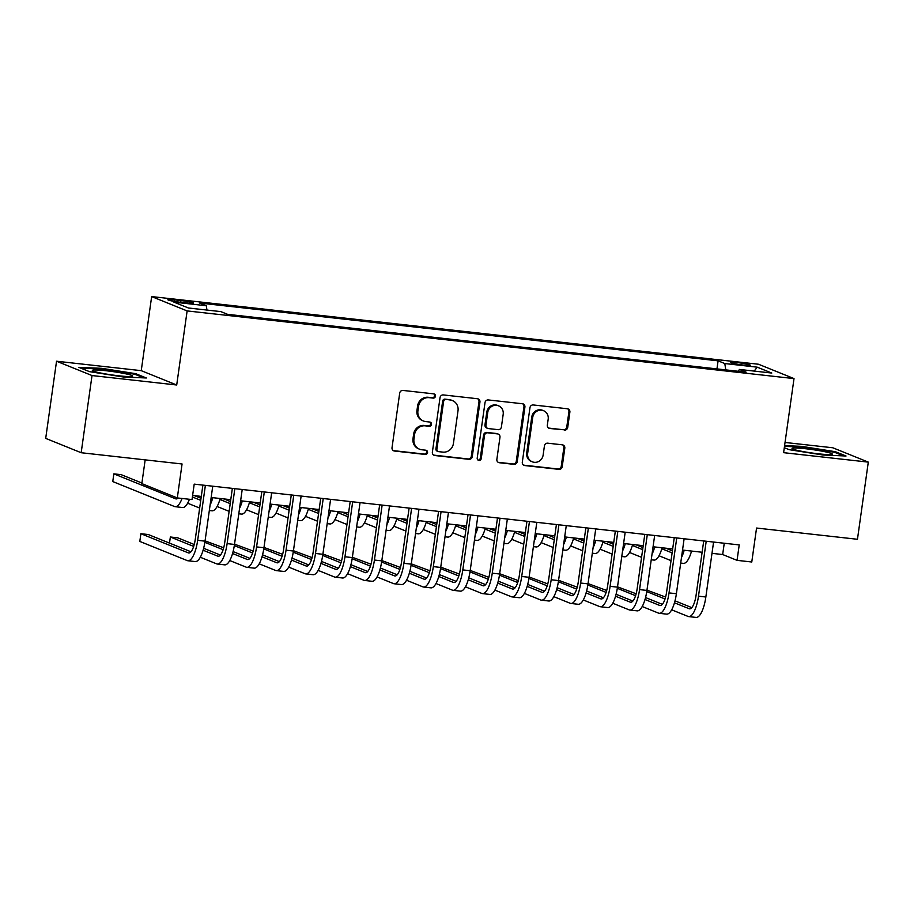 <?xml version="1.0" encoding="UTF-8"?>
<svg xmlns="http://www.w3.org/2000/svg" width="914" height="914" viewBox="0 0 914 914"><rect width="100%" height="100%" fill="white"/><g stroke="black" fill="none" stroke-linecap="round" stroke-linejoin="round"><path stroke-width="1.37" d="M435.464 396.208A2.148 2.034 112 0 0 433.739 393.854L403.017 390.438A3.073 2.902 112 0 0 399.692 393.134L392.026 447.677A3.073 2.902 112 0 0 394.494 451.036L425.227 454.452A2.148 2.034 112 0 0 426.324 450.339A2.148 2.034 112 0 0 425.821 450.214L421.845 449.768A9.825 9.277 112 0 1 413.951 439.04L414.59 434.504A9.825 9.277 112 0 1 425.204 425.833L429.18 426.278A2.148 2.034 112 0 0 430.288 422.165A2.148 2.034 112 0 0 429.774 422.039L425.798 421.594A9.825 9.277 112 0 1 417.915 410.866L418.555 406.319A9.825 9.277 112 0 1 429.169 397.659L433.145 398.104A2.148 2.034 112 0 0 435.464 396.208M423.479 421.011L422.519 420.623A9.825 9.277 112 0 1 416.955 410.477L417.595 405.93A9.825 9.277 112 0 1 428.209 397.27L432.185 397.716A2.148 2.034 112 0 0 433.739 393.854M393.317 450.613A3.073 2.902 112 0 0 393.534 450.648L424.267 454.064A2.148 2.034 112 0 0 425.821 450.214M419.526 449.185L418.566 448.797A9.825 9.277 112 0 1 412.991 438.651L413.631 434.116A9.825 9.277 112 0 1 424.245 425.444L428.22 425.89A2.148 2.034 112 0 0 429.774 422.039M737.37 362.595A10.008 0.845 8 0 0 730.526 362.447A10.008 0.845 8 0 0 743.505 365.074A10.008 0.845 8 0 0 750.348 365.223A10.008 0.845 8 0 0 737.37 362.595M564.406 430.128A3.073 2.902 112 0 0 567.72 427.421L569.879 412.111A3.073 2.902 112 0 0 567.411 408.764L533.285 404.959A3.073 2.902 112 0 0 529.971 407.667L522.305 462.21A3.073 2.902 112 0 0 524.773 465.557L558.888 469.362A3.073 2.902 112 0 0 562.213 466.654L564.806 448.168A3.073 2.902 112 0 0 562.339 444.821L547.737 443.187A3.073 2.902 112 0 0 544.424 445.895L543.133 455.069A8.215 7.758 112 0 1 532.325 461.821A8.215 7.758 112 0 1 527.664 453.344L532.713 417.435A8.215 7.758 112 0 1 543.522 410.683A8.215 7.758 112 0 1 548.183 419.16L547.337 425.147A3.073 2.902 112 0 0 549.805 428.495L563.447 429.74A3.073 2.902 112 0 0 566.771 427.032L568.919 411.734A3.073 2.902 112 0 0 567.64 408.798M92.017 375.551L176.71 385L141.247 370.661L56.542 361.224L92.017 375.551L81.175 452.727L182.069 463.981L177.305 497.936L192.031 499.57L194.202 484.134L739.22 544.915L737.05 560.351L751.776 561.996L756.552 528.041L857.458 539.283L868.3 462.118L832.825 447.78L785.035 442.456M176.71 385L187.13 310.92L794.015 378.59L783.606 452.67L868.3 462.118M479.941 402.091A3.073 2.902 112 0 0 477.474 398.733L443.359 394.928A3.073 2.902 112 0 0 440.034 397.636L432.368 452.179A3.073 2.902 112 0 0 434.836 455.526L468.962 459.331A3.073 2.902 112 0 0 472.275 456.623L479.941 402.091L478.982 401.703A3.073 2.902 112 0 0 477.702 398.767M488.316 399.944L522.442 403.748A3.073 2.902 112 0 1 524.91 407.107L517.244 461.639A3.073 2.902 112 0 1 513.931 464.346L499.318 462.724A3.073 2.902 112 0 1 496.862 459.365L499.969 437.246A3.073 2.902 112 0 0 497.502 433.899L487.813 432.813A3.073 2.902 112 0 0 484.5 435.521L481.255 458.554A2.148 2.034 112 0 1 478.433 460.313A2.148 2.034 112 0 1 477.211 458.097L485.003 402.651A3.073 2.902 112 0 1 488.316 399.944M81.175 452.727L45.7 438.389L56.542 361.224M180.424 302.26L186.902 302.98A9.7 0.823 8 0 0 193.528 303.128A9.7 0.823 8 0 0 180.961 300.58L174.471 299.861A9.7 0.823 8 0 0 167.845 299.712A9.7 0.823 8 0 0 180.424 302.26M187.13 310.92L151.655 296.582L758.54 364.252L794.015 378.59M716.953 368.902L718.096 360.836L199.583 303.025L206.301 305.733L206.952 310.075M718.096 360.836L724.802 363.555L757.203 367.165L771.782 373.049L739.369 369.439L746.087 372.147L227.575 314.336L220.868 311.617L188.467 308.007L173.888 302.123L206.301 305.733M145.166 459.856L141.83 483.597L177.305 497.936M141.247 370.661L151.655 296.582M711.983 553.347L722.666 554.535L737.05 560.351M192.614 495.434L201.297 496.405M211.157 497.502L230.762 499.684M240.622 500.781L260.216 502.974M270.076 504.071L289.681 506.253M299.541 507.35L319.146 509.544M329.006 510.64L348.6 512.823M358.459 513.931L378.065 516.113M387.924 517.21L407.518 519.392M417.378 520.5L436.983 522.682M446.843 523.779L466.448 525.961M476.308 527.07L495.902 529.252M505.762 530.349L525.367 532.542M535.227 533.639L554.821 535.821M564.681 536.918L584.286 539.111M594.146 540.208L613.751 542.39M623.611 543.487L643.205 545.681M653.064 546.778L672.67 548.96M682.529 550.057L702.123 552.25M724.254 543.247L722.666 554.535M739.369 369.439L738.421 371.29M725.762 369.884L724.802 363.555M757.203 367.165L754.187 371.095M123.264 376.979L146.354 377.985L135.672 373.666L101.9 368.342L78.81 367.337L89.492 371.644L123.264 376.979M784.303 447.7L789.182 449.665L822.943 455.001L846.033 456.006L835.35 451.687L801.589 446.363L784.589 445.621M101.797 369.085L101.9 368.342M135.546 374.534L135.672 373.666M835.236 452.556L835.35 451.687M801.475 447.095L801.589 446.363M433.647 455.103A3.073 2.902 112 0 0 433.876 455.138L468.002 458.942A3.073 2.902 112 0 0 471.316 456.235L478.982 401.703M445.941 399.532A2.148 2.034 112 0 0 443.621 401.417L436.892 449.3A2.148 2.034 112 0 0 438.617 451.642L442.81 452.11A9.825 9.277 112 0 0 453.424 443.45L458.017 410.717A9.825 9.277 112 0 0 450.134 399.989L444.981 399.144A2.148 2.034 112 0 0 442.662 401.04L443.621 401.417M438.103 451.516L437.143 451.128A2.148 2.034 112 0 1 435.932 448.911L442.662 401.04M452.453 400.583L451.493 400.195A9.825 9.277 112 0 0 449.174 399.612L450.134 399.989M444.981 399.144L449.174 399.612M498.141 462.301A3.073 2.902 112 0 0 498.358 462.335L512.971 463.958A3.073 2.902 112 0 0 516.284 461.25L523.951 406.719A3.073 2.902 112 0 0 522.671 403.782M498.221 434.081L497.262 433.693A3.073 2.902 112 0 0 496.542 433.51L486.854 432.425A3.073 2.902 112 0 0 483.54 435.133L480.296 458.165L481.255 458.554M477.976 460.062A2.148 2.034 112 0 0 480.296 458.165M503.191 414.293A8.215 7.758 112 0 0 498.53 405.816A8.215 7.758 112 0 0 487.722 412.568L485.94 425.227A3.073 2.902 112 0 0 488.407 428.575L498.096 429.66A3.073 2.902 112 0 0 501.409 426.952L503.191 414.293M498.53 405.816L497.57 405.428A8.215 7.758 112 0 0 486.762 412.18L487.722 412.568M487.688 428.392L486.728 428.003A3.073 2.902 112 0 1 484.98 424.839L486.762 412.18M548.617 428.072A3.073 2.902 112 0 0 548.846 428.106L563.447 429.74M543.522 410.683L542.562 410.295A8.215 7.758 112 0 0 531.754 417.047L532.713 417.435M532.325 461.821L531.365 461.433A8.215 7.758 112 0 1 526.704 452.956L531.754 417.047M523.585 465.135A3.073 2.902 112 0 0 523.813 465.169L557.928 468.973A3.073 2.902 112 0 0 561.253 466.266L563.847 447.78A3.073 2.902 112 0 0 562.567 444.855M178.047 498.016A15.641 4.993 96.4 0 1 176.071 498.93A15.641 4.993 96.4 0 1 175.637 498.816L113.85 473.852L112.765 481.564L174.551 506.539A23.467 7.495 -83.6 0 0 175.202 506.699A23.467 7.495 -83.6 0 0 182.046 498.461M141.91 483.038L121.208 474.674L113.85 473.852M175.202 506.699L182.572 507.521A23.467 7.495 -83.6 0 0 189.415 499.284M190.969 551.793L148.262 534.53L140.893 533.707L139.808 541.431L187.21 560.579A23.467 7.495 -83.6 0 0 187.873 560.75A23.467 7.495 -83.6 0 0 197.664 540.334L205.376 485.391M187.873 560.75L195.23 561.573A23.467 7.495 -83.6 0 0 205.022 541.157L212.745 486.214M202.885 485.106L195.265 539.363A15.641 4.993 96.4 0 1 188.73 552.981A15.641 4.993 96.4 0 1 188.295 552.867L140.893 533.707M106.264 370.764A20.337 1.714 8 0 0 92.543 370.73A20.337 1.714 8 0 0 118.729 375.791A20.337 1.714 8 0 0 132.381 376.328A20.337 1.714 8 0 0 106.264 370.764M80.866 368.159L102.14 369.096L134.861 374.26L143.818 377.882M792.484 448.191A20.337 1.714 8 0 0 792.221 448.751A20.337 1.714 8 0 0 811.438 452.921A20.337 1.714 8 0 0 831.877 454.407A20.337 1.714 8 0 0 832.06 454.349A20.337 1.714 8 0 0 815.871 450.111A20.337 1.714 8 0 0 792.484 448.191M784.486 446.352L801.829 447.117L834.551 452.281L843.508 455.892M201.034 498.301L194.419 495.639M200.749 500.346L192.397 496.976M187.644 503.203L199.663 508.058M209.329 510.503L212.025 510.812A23.467 7.495 -83.6 0 0 220.171 498.507M210.106 504.974A23.467 7.495 -83.6 0 0 212.802 497.684M230.488 501.592L223.884 498.918M230.202 503.625L219.897 499.467M217.098 506.493L229.117 511.349M238.794 513.794L241.49 514.091A23.467 7.495 -83.6 0 0 249.636 501.786M239.571 508.253A23.467 7.495 -83.6 0 0 242.267 500.963M259.953 504.871L253.338 502.209M259.667 506.916L249.362 502.746M246.563 509.772L258.582 514.628M268.248 517.073L270.944 517.381A23.467 7.495 -83.6 0 0 279.09 505.076M269.036 511.543A23.467 7.495 -83.6 0 0 271.732 504.254M289.418 508.161L282.803 505.488M289.132 510.195L278.827 506.036M276.028 513.062L288.047 517.918M297.713 520.363L300.409 520.66A23.467 7.495 -83.6 0 0 308.555 508.355M298.49 514.822A23.467 7.495 -83.6 0 0 301.186 507.544M200.303 557.254L216.675 563.869A23.467 7.495 -83.6 0 0 217.326 564.029A23.467 7.495 -83.6 0 0 227.118 543.624L234.841 488.67M217.326 564.029L224.695 564.852A23.467 7.495 -83.6 0 0 234.487 544.447L242.21 489.493M232.35 488.396L224.718 542.653A15.641 4.993 96.4 0 1 218.195 556.26A15.641 4.993 96.4 0 1 217.761 556.146L203.102 550.228M220.423 555.072L203.639 548.286M194.236 544.493L177.716 537.82L170.358 536.998L169.49 543.11M193.677 546.423L170.358 536.998M229.768 560.545L246.14 567.148A23.467 7.495 -83.6 0 0 246.791 567.32A23.467 7.495 -83.6 0 0 256.583 546.903L264.306 491.961M246.791 567.32L254.149 568.142A23.467 7.495 -83.6 0 0 263.94 547.726L271.664 492.783M261.804 491.675L254.183 545.944A15.641 4.993 96.4 0 1 247.66 559.551A15.641 4.993 96.4 0 1 247.226 559.437L232.567 553.518M249.888 558.363L233.093 551.576M223.702 547.783L205.067 540.871M223.13 549.702L204.85 542.31M259.233 563.824L275.594 570.439A23.467 7.495 -83.6 0 0 276.245 570.61A23.467 7.495 -83.6 0 0 286.036 550.194L293.76 495.239M276.245 570.61L283.614 571.421A23.467 7.495 -83.6 0 0 293.405 551.016L301.129 496.062M291.269 494.965L283.648 549.223A15.641 4.993 96.4 0 1 277.113 562.83A15.641 4.993 96.4 0 1 276.679 562.716L262.032 556.797M279.353 561.642L262.558 554.855M253.167 551.062L234.521 544.15M252.595 552.993L234.315 545.601M288.687 567.114L305.059 573.718A23.467 7.495 -83.6 0 0 305.71 573.889A23.467 7.495 -83.6 0 0 315.501 553.473L323.225 498.53M305.71 573.889L313.079 574.712A23.467 7.495 -83.6 0 0 322.871 554.295L330.582 499.352M320.734 498.244L313.102 552.513A15.641 4.993 96.4 0 1 306.578 566.12A15.641 4.993 96.4 0 1 306.144 566.006L291.486 560.088M308.806 564.932L292.023 558.146M282.62 554.352L263.986 547.44M282.049 556.272L263.769 548.891M318.872 511.44L312.268 508.778M318.586 513.485L308.281 509.315M305.482 516.341L317.501 521.197M327.178 523.642L329.874 523.951A23.467 7.495 -83.6 0 0 338.02 511.646M327.955 518.112A23.467 7.495 -83.6 0 0 330.651 510.823M318.152 570.393L334.513 577.008A23.467 7.495 -83.6 0 0 335.175 577.18A23.467 7.495 -83.6 0 0 344.966 556.763L352.678 501.809M335.175 577.18L342.533 577.991A23.467 7.495 -83.6 0 0 352.324 557.586L360.047 502.631M350.188 501.535L342.567 555.792A15.641 4.993 96.4 0 1 336.032 569.399A15.641 4.993 96.4 0 1 335.598 569.296L320.951 563.367M338.271 568.211L321.477 561.424M312.085 557.631L293.451 550.719M311.514 559.562L293.234 552.17M348.337 514.731L341.722 512.057M348.051 516.764L337.746 512.605M334.947 519.632L346.966 524.487M356.631 526.932L359.328 527.229A23.467 7.495 -83.6 0 0 367.474 514.936M357.408 521.391A23.467 7.495 -83.6 0 0 360.105 514.114M347.606 573.684L363.978 580.299A23.467 7.495 -83.6 0 0 364.629 580.459A23.467 7.495 -83.6 0 0 374.42 560.042L382.143 505.099M364.629 580.459L371.998 581.281A23.467 7.495 -83.6 0 0 381.789 560.865L389.513 505.922M379.653 504.814L372.021 559.082A15.641 4.993 96.4 0 1 365.497 572.69A15.641 4.993 96.4 0 1 365.063 572.575L350.405 566.657M367.725 571.501L350.942 564.715M341.539 560.922L322.905 554.01M340.979 562.841L322.688 555.461M377.79 518.021L371.187 515.347M377.505 520.055L367.2 515.896M364.4 522.911L376.419 527.766M386.096 530.211L388.793 530.52A23.467 7.495 -83.6 0 0 396.939 518.215M386.873 524.682A23.467 7.495 -83.6 0 0 389.57 517.393M377.071 576.963L393.443 583.578A23.467 7.495 -83.6 0 0 394.094 583.749A23.467 7.495 -83.6 0 0 403.885 563.332L411.608 508.378M394.094 583.749L401.452 584.572A23.467 7.495 -83.6 0 0 411.243 564.155L418.966 509.201M409.106 508.104L401.486 562.361A15.641 4.993 96.4 0 1 394.962 575.969A15.641 4.993 96.4 0 1 394.528 575.866L379.87 569.936M397.19 574.78L380.395 567.994M371.004 564.201L352.37 557.289M370.433 566.132L352.153 558.74M407.256 521.3L400.64 518.626M406.97 523.345L396.665 519.175M393.865 526.201L405.885 531.057M415.55 533.502L418.246 533.799A23.467 7.495 -83.6 0 0 426.392 521.506M416.338 527.961A23.467 7.495 -83.6 0 0 419.035 520.683M406.536 580.253L422.896 586.868A23.467 7.495 -83.6 0 0 423.548 587.028A23.467 7.495 -83.6 0 0 433.339 566.623L441.062 511.669M423.548 587.028L430.917 587.851A23.467 7.495 -83.6 0 0 440.708 567.434L448.431 512.491M438.571 511.394L430.951 565.652A15.641 4.993 96.4 0 1 424.416 579.259A15.641 4.993 96.4 0 1 423.982 579.145L409.335 573.227M426.655 578.071L409.86 571.284M400.469 567.491L381.824 560.579M399.898 569.411L381.618 562.03M436.721 524.59L430.106 521.917M436.435 526.624L426.13 522.465M423.331 529.48L435.35 534.347M445.015 536.781L447.711 537.089A23.467 7.495 -83.6 0 0 455.858 524.785M445.792 531.251A23.467 7.495 -83.6 0 0 448.488 523.962M466.174 527.869L459.571 525.196M465.889 529.914L455.583 525.744M452.784 532.771L464.803 537.626M474.48 540.071L477.177 540.368A23.467 7.495 -83.6 0 0 485.323 528.075M475.257 534.53A23.467 7.495 -83.6 0 0 477.953 527.252M495.639 531.16L489.024 528.486M495.354 533.193L485.048 529.035M482.249 536.061L494.268 540.917M503.934 543.362L506.63 543.659A23.467 7.495 -83.6 0 0 514.776 531.354M504.711 537.82A23.467 7.495 -83.6 0 0 507.407 530.531M525.093 534.439L518.489 531.765M524.807 536.484L514.502 532.314M511.703 539.34L523.722 544.196M533.399 546.641L536.095 546.938A23.467 7.495 -83.6 0 0 544.241 534.644M534.176 541.099A23.467 7.495 -83.6 0 0 536.872 533.822M554.558 537.729L547.943 535.056M554.272 539.763L543.967 535.604M541.168 542.63L553.187 547.486M562.853 549.931L565.549 550.228A23.467 7.495 -83.6 0 0 573.695 537.923M563.641 544.39A23.467 7.495 -83.6 0 0 566.337 537.101M584.023 541.008L577.408 538.335M583.738 543.053L573.432 538.883M570.633 545.909L582.652 550.765M592.318 553.21L595.014 553.507A23.467 7.495 -83.6 0 0 603.16 541.214M593.095 547.669A23.467 7.495 -83.6 0 0 595.791 540.391M613.477 544.298L606.873 541.625M613.191 546.332L602.886 542.173M600.087 549.2L612.106 554.055M621.783 556.5L624.479 556.797A23.467 7.495 -83.6 0 0 632.614 544.493M622.56 550.959A23.467 7.495 -83.6 0 0 625.256 543.67M642.942 547.577L636.327 544.904M642.656 549.622L632.351 545.452M629.552 552.479L641.571 557.334M651.236 559.779L653.933 560.088A23.467 7.495 -83.6 0 0 662.079 547.783M652.013 554.25A23.467 7.495 -83.6 0 0 654.71 546.96M672.396 550.868L665.792 548.194M672.11 552.901L661.805 548.743M659.005 555.769L671.025 560.625M680.702 563.07L683.398 563.367A23.467 7.495 -83.6 0 0 691.544 551.062M681.478 557.529A23.467 7.495 -83.6 0 0 684.175 550.239M435.989 583.532L452.361 590.147A23.467 7.495 -83.6 0 0 453.013 590.318A23.467 7.495 -83.6 0 0 462.804 569.902L470.527 514.948M453.013 590.318L460.382 591.141A23.467 7.495 -83.6 0 0 470.173 570.724L477.885 515.77M468.037 514.673L460.405 568.931A15.641 4.993 96.4 0 1 453.881 582.538A15.641 4.993 96.4 0 1 453.447 582.435L438.789 576.506M456.109 581.35L439.326 574.575M429.923 570.77L411.289 563.858M429.352 572.701L411.072 565.309M465.454 586.822L481.815 593.437A23.467 7.495 -83.6 0 0 482.478 593.597A23.467 7.495 -83.6 0 0 492.258 573.192L499.981 518.238M482.478 593.597L489.835 594.42A23.467 7.495 -83.6 0 0 499.627 574.003L507.35 519.061M497.49 517.964L489.87 572.221A15.641 4.993 96.4 0 1 483.335 585.828A15.641 4.993 96.4 0 1 482.9 585.714L468.254 579.796M485.574 584.64L468.779 577.854M459.388 574.061L440.754 567.148M458.817 575.98L440.537 568.599M494.908 590.101L511.28 596.716A23.467 7.495 -83.6 0 0 511.931 596.888A23.467 7.495 -83.6 0 0 521.723 576.471L529.446 521.517M511.931 596.888L519.301 597.71A23.467 7.495 -83.6 0 0 529.092 577.294L536.815 522.34M526.955 521.243L519.323 575.5A15.641 4.993 96.4 0 1 512.8 589.107A15.641 4.993 96.4 0 1 512.366 589.004L497.707 583.075M515.028 587.919L498.244 581.144M488.841 577.34L470.207 570.427M488.282 579.27L469.99 571.878M524.373 593.392L540.745 600.007A23.467 7.495 -83.6 0 0 541.396 600.167A23.467 7.495 -83.6 0 0 551.188 579.762L558.911 524.807M541.396 600.167L548.754 600.989A23.467 7.495 -83.6 0 0 558.545 580.584L566.269 525.63M556.409 524.533L548.788 578.791A15.641 4.993 96.4 0 1 542.265 592.398A15.641 4.993 96.4 0 1 541.831 592.283L527.172 586.365M544.493 591.209L527.698 584.423M518.307 580.63L499.672 573.718M517.735 582.549L499.455 575.169M553.838 596.671L570.199 603.286A23.467 7.495 -83.6 0 0 570.85 603.457A23.467 7.495 -83.6 0 0 580.641 583.041L588.365 528.098M570.85 603.457L578.219 604.28A23.467 7.495 -83.6 0 0 588.01 583.863L595.734 528.909M585.874 527.812L578.254 582.069A15.641 4.993 96.4 0 1 571.718 595.688A15.641 4.993 96.4 0 1 571.284 595.574L556.637 589.656M573.958 594.5L557.163 587.713M547.772 583.909L529.126 576.997M547.2 585.84L528.92 578.448M583.292 599.961L599.664 606.576A23.467 7.495 -83.6 0 0 600.315 606.736A23.467 7.495 -83.6 0 0 610.106 586.331L617.83 531.377M600.315 606.736L607.684 607.559A23.467 7.495 -83.6 0 0 617.476 587.154L625.187 532.199M615.339 531.103L607.707 585.36A15.641 4.993 96.4 0 1 601.184 598.967A15.641 4.993 96.4 0 1 600.749 598.853L586.091 592.935M603.411 597.779L586.628 590.992M577.225 587.199L558.591 580.287M576.654 589.119L558.374 581.738M612.757 603.24L629.118 609.855A23.467 7.495 -83.6 0 0 629.78 610.026A23.467 7.495 -83.6 0 0 639.56 589.61L647.283 534.667M629.78 610.026L637.138 610.849A23.467 7.495 -83.6 0 0 646.929 590.433L654.653 535.478M644.793 534.382L637.172 588.639A15.641 4.993 96.4 0 1 630.637 602.257A15.641 4.993 96.4 0 1 630.203 602.143L615.556 596.225M632.876 601.069L616.082 594.283M606.69 590.478L588.056 583.578M606.119 592.409L587.839 585.017M642.211 606.53L658.583 613.145A23.467 7.495 -83.6 0 0 659.234 613.305A23.467 7.495 -83.6 0 0 669.025 592.9L676.748 537.946M659.234 613.305L666.603 614.128A23.467 7.495 -83.6 0 0 676.394 593.723L684.118 538.769M674.258 537.672L666.626 591.929A15.641 4.993 96.4 0 1 660.102 605.536A15.641 4.993 96.4 0 1 659.668 605.422L645.01 599.504M662.33 604.348L645.547 597.562M636.144 593.769L617.51 586.857M635.584 595.688L617.293 588.308M671.676 609.821L688.048 616.424A23.467 7.495 -83.6 0 0 688.699 616.596A23.467 7.495 -83.6 0 0 698.49 596.179L706.214 541.237M688.699 616.596L696.057 617.418A23.467 7.495 -83.6 0 0 705.848 597.002L713.571 542.059M703.711 540.951L696.091 595.22A15.641 4.993 96.4 0 1 689.567 608.827A15.641 4.993 96.4 0 1 689.133 608.713L674.475 602.794M691.795 607.639L675 600.852M665.609 597.059L646.975 590.147M665.038 598.978L646.758 591.587M174.266 301.392L174.471 299.861M180.721 302.294L180.961 300.58M428.209 397.27L429.169 397.659M417.595 405.93L418.555 406.319M416.955 410.477L417.915 410.866M428.22 425.89L429.18 426.278M424.245 425.444L425.204 425.833M413.631 434.116L414.59 434.504M412.991 438.651L413.951 439.04M424.267 454.064L425.227 454.452M393.534 450.648L394.494 451.036M432.185 397.716L433.145 398.104M471.316 456.235L472.275 456.623M468.002 458.942L468.962 459.331M433.876 455.138L434.836 455.526M435.932 448.911L436.892 449.3M523.951 406.719L524.91 407.107M516.284 461.25L517.244 461.639M512.971 463.958L513.931 464.346M498.358 462.335L499.318 462.724M496.542 433.51L497.502 433.899M486.854 432.425L487.813 432.813M483.54 435.133L484.5 435.521M484.98 424.839L485.94 425.227M548.846 428.106L549.805 428.495M526.704 452.956L527.664 453.344M563.847 447.78L564.806 448.168M561.253 466.266L562.213 466.654M557.928 468.973L558.888 469.362M523.813 465.169L524.773 465.557M568.919 411.734L569.879 412.111M566.771 427.032L567.72 427.421M175.637 498.816L176.516 498.918M197.664 540.334L205.022 541.157M188.295 552.867L189.187 552.97M227.118 543.624L234.487 544.447M217.761 556.146L218.64 556.249M256.583 546.903L263.94 547.726M247.226 559.437L248.105 559.539M286.036 550.194L293.405 551.016M276.679 562.716L277.57 562.818M315.501 553.473L322.871 554.295M306.144 566.006L307.024 566.109M344.966 556.763L352.324 557.586M335.598 569.296L336.489 569.388M374.42 560.042L381.789 560.865M365.063 572.575L365.943 572.678M403.885 563.332L411.243 564.155M394.528 575.866L395.408 575.957M433.339 566.623L440.708 567.434M423.982 579.145L424.873 579.248M462.804 569.902L470.173 570.724M453.447 582.435L454.327 582.526M492.258 573.192L499.627 574.003M482.9 585.714L483.792 585.817M521.723 576.471L529.092 577.294M512.366 589.004L513.245 589.096M551.188 579.762L558.545 580.584M541.831 592.283L542.71 592.386M580.641 583.041L588.01 583.863M571.284 595.574L572.175 595.665M610.106 586.331L617.476 587.154M600.749 598.853L601.629 598.956M639.56 589.61L646.929 590.433M630.203 602.143L631.094 602.235M669.025 592.9L676.394 593.723M659.668 605.422L660.548 605.525M698.49 596.179L705.848 597.002M689.133 608.713L690.013 608.815"/></g></svg>
